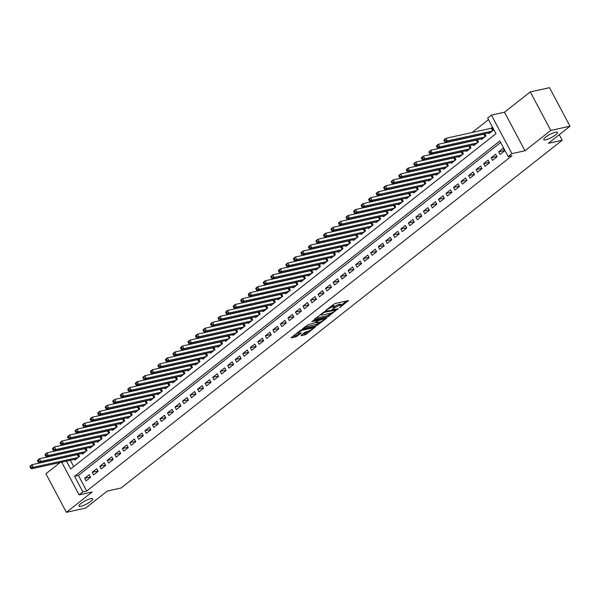 <?xml version="1.0" encoding="UTF-8"?>
<svg xmlns="http://www.w3.org/2000/svg" width="600" height="600" viewBox="0 0 600 600"><rect width="100%" height="100%" fill="white"/><g stroke="black" fill="none" stroke-linecap="round" stroke-linejoin="round"><path stroke-width="0.9" d="M339.57 307.725L348.45 300.593L334.86 303.57L325.515 310.507L327.585 309.48A3.803 0.855 152 0 1 332.37 307.08L333.502 306.832A3.803 0.855 152 0 1 334.493 306.915A3.803 0.855 152 0 1 333.555 308.168L332.55 309.263L334.612 307.935A3.803 0.855 152 0 1 339.39 305.543L340.522 305.295A3.803 0.855 152 0 1 341.513 305.377A3.803 0.855 152 0 1 340.575 306.63L339.57 307.725M90.615 498.69A7.748 1.74 152 0 0 82.755 502.245A7.748 1.74 152 0 0 78.953 506.123A7.748 1.74 152 0 0 80.977 506.287A7.748 1.74 152 0 0 88.838 502.732A7.748 1.74 152 0 0 92.633 498.847A7.748 1.74 152 0 0 90.615 498.69M555.42 132.24A7.748 1.74 152 0 0 547.56 135.795A7.748 1.74 152 0 0 543.757 139.672A7.748 1.74 152 0 0 545.783 139.837A7.748 1.74 152 0 0 553.643 136.282A7.748 1.74 152 0 0 557.438 132.405A7.748 1.74 152 0 0 555.42 132.24M301.14 335.295L301.155 335.707L304.965 334.875L306.465 334.125L315.472 326.858L301.575 329.812L300.082 330.562L291.067 337.83L295.98 336.84L301.207 333.15L301.192 332.737L298.905 333.24A3.18 0.712 152 0 1 298.08 333.173A3.18 0.712 152 0 1 299.632 331.582A3.18 0.712 152 0 1 302.858 330.12L311.805 328.155A3.18 0.712 152 0 1 312.638 328.222A3.18 0.712 152 0 1 311.077 329.82A3.18 0.712 152 0 1 307.853 331.275L304.868 332.347L301.14 335.295M500.662 142.515L78.405 475.425L86.707 491.04L82.86 491.888L79.095 494.85L61.718 462.165M570 126.218L550.77 130.433L530.287 91.905L549.518 87.69L570 126.218L548.362 143.28L562.207 140.243L121.11 487.995L107.265 491.033L85.627 508.095L66.398 512.31L92.175 491.985L79.095 494.85M530.287 91.905L504.502 112.23L524.993 150.757L550.77 130.433M524.993 150.757L511.912 153.623L508.147 156.593L499.845 140.977L74.558 476.265L82.86 491.888M86.707 491.04L511.995 155.752L508.147 156.593M327.945 316.755L338.145 308.715L324.555 311.7L314.34 319.32L314.355 319.74L327.945 316.755L327.39 315.712L331.478 312.93M326.67 318.195L316.455 325.815L302.558 328.77L308.077 324.69L315.082 322.733L317.85 320.385L311.805 321.623L312.84 320.805L326.655 317.775L326.67 318.195L326.468 317.82M60.24 462.487L45.907 473.783L66.398 512.31M77.363 454.447L76.823 454.875M84.892 448.515L84.352 448.942M92.415 442.582L91.875 443.002M99.945 436.643L99.405 437.07M107.468 430.71L106.935 431.138M114.998 424.778L114.458 425.197M122.528 418.845L121.988 419.265M130.05 412.905L129.517 413.332M137.58 406.972L137.04 407.4M145.11 401.04L144.57 401.46M152.632 395.107L152.093 395.528M160.163 389.168L159.623 389.595M167.685 383.235L167.153 383.663M175.215 377.303L174.675 377.722M182.745 371.37L182.205 371.79M190.267 365.43L189.735 365.858M197.798 359.498L197.257 359.925M205.327 353.565L204.788 353.985M212.85 347.632L212.31 348.053M220.38 341.692L219.84 342.12M227.903 335.76L227.37 336.188M235.433 329.827L234.892 330.248M242.962 323.895L242.423 324.315M250.485 317.955L249.952 318.382M258.015 312.022L257.475 312.45M265.545 306.09L265.005 306.51M273.067 300.157L272.528 300.577M280.597 294.218L280.058 294.645M288.12 288.285L287.587 288.712M295.65 282.353L295.11 282.772M303.18 276.42L302.64 276.84M310.702 270.48L310.17 270.907M318.233 264.548L317.692 264.975M325.763 258.615L325.222 259.035M333.285 252.683L332.745 253.103M340.815 246.743L340.275 247.17M348.337 240.81L347.805 241.237M355.868 234.877L355.327 235.298M363.397 228.945L362.858 229.365M370.92 223.005L370.388 223.433M378.45 217.072L377.91 217.5M385.98 211.14L385.44 211.56M393.502 205.208L392.97 205.627M401.033 199.267L400.493 199.695M408.562 193.335L408.022 193.763M416.085 187.403L415.545 187.822M423.615 181.47L423.075 181.89M431.138 175.53L430.605 175.958M438.668 169.597L438.127 170.025M446.197 163.665L445.658 164.085M453.72 157.733L453.188 158.153M461.25 151.792L460.71 152.22M468.78 145.86L468.24 146.288M476.303 139.928L475.763 140.347M483.832 133.995L483.293 134.415M500.077 154.433L504.592 150.87L503.213 148.267L498.69 151.83L500.077 154.433M492.548 160.365L497.07 156.803L495.683 154.2L491.168 157.762L492.548 160.365M485.025 166.297L489.54 162.743L488.153 160.132L483.638 163.695L485.025 166.297M477.495 172.238L482.01 168.675L480.63 166.072L476.115 169.635L477.495 172.238M469.972 178.17L474.487 174.608L473.1 172.005L468.585 175.567L469.972 178.17M462.442 184.102L466.957 180.54L465.577 177.938L461.055 181.5L462.442 184.102M454.912 190.035L459.428 186.48L458.048 183.877L453.533 187.433L454.912 190.035M447.39 195.975L451.905 192.413L450.518 189.81L446.002 193.373L447.39 195.975M439.86 201.907L444.375 198.345L442.995 195.743L438.472 199.305L439.86 201.907M432.33 207.84L436.853 204.278L435.465 201.675L430.95 205.237L432.33 207.84M424.808 213.772L429.322 210.218L427.935 207.615L423.42 211.17L424.808 213.772M417.278 219.712L421.793 216.15L420.412 213.548L415.897 217.11L417.278 219.712M409.748 225.645L414.27 222.083L412.882 219.48L408.368 223.042L409.748 225.645M402.225 231.577L406.74 228.015L405.353 225.413L400.838 228.975L402.225 231.577M394.695 237.51L399.21 233.955L397.83 231.353L393.315 234.907L394.695 237.51M387.173 243.45L391.688 239.888L390.3 237.285L385.785 240.847L387.173 243.45M379.642 249.382L384.158 245.82L382.778 243.218L378.255 246.78L379.642 249.382M372.112 255.315L376.635 251.752L375.248 249.15L370.733 252.712L372.112 255.315M364.59 261.248L369.105 257.692L367.718 255.09L363.202 258.645L364.59 261.248M357.06 267.188L361.575 263.625L360.195 261.022L355.68 264.585L357.06 267.188M349.53 273.12L354.053 269.558L352.665 266.955L348.15 270.517L349.53 273.12M342.007 279.053L346.522 275.49L345.135 272.888L340.62 276.45L342.007 279.053M334.478 284.985L338.993 281.43L337.612 278.827L333.097 282.382L334.478 284.985M326.955 290.925L331.47 287.362L330.082 284.76L325.567 288.322L326.955 290.925M319.425 296.858L323.94 293.295L322.56 290.692L318.038 294.255L319.425 296.858M311.895 302.79L316.418 299.228L315.03 296.625L310.515 300.188L311.895 302.79M304.373 308.722L308.888 305.168L307.5 302.565L302.985 306.12L304.373 308.722M296.843 314.663L301.358 311.1L299.978 308.498L295.462 312.06L296.843 314.663M289.312 320.595L293.835 317.032L292.447 314.43L287.933 317.993L289.312 320.595M281.79 326.528L286.305 322.965L284.918 320.362L280.403 323.925L281.79 326.528M274.26 332.46L278.775 328.905L277.395 326.303L272.88 329.858L274.26 332.46M266.737 338.4L271.252 334.837L269.865 332.235L265.35 335.798L266.737 338.4M259.207 344.332L263.722 340.77L262.343 338.168L257.82 341.73L259.207 344.332M251.678 350.265L256.192 346.702L254.812 344.1L250.298 347.663L251.678 350.265M244.155 356.197L248.67 352.642L247.282 350.04L242.767 353.595L244.155 356.197M236.625 362.138L241.14 358.575L239.76 355.972L235.245 359.535L236.625 362.138M229.095 368.07L233.618 364.507L232.23 361.905L227.715 365.468L229.095 368.07M221.572 374.002L226.087 370.44L224.7 367.837L220.185 371.4L221.572 374.002M214.042 379.935L218.558 376.38L217.178 373.778L212.663 377.332L214.042 379.935M206.52 385.875L211.035 382.312L209.647 379.71L205.132 383.272L206.52 385.875M198.99 391.808L203.505 388.245L202.125 385.643L197.603 389.205L198.99 391.808M191.46 397.74L195.975 394.178L194.595 391.575L190.08 395.138L191.46 397.74M183.938 403.673L188.453 400.118L187.065 397.515L182.55 401.07L183.938 403.673M176.407 409.612L180.922 406.05L179.542 403.447L175.02 407.01L176.407 409.612M168.877 415.545L173.4 411.982L172.012 409.38L167.498 412.942L168.877 415.545M161.355 421.478L165.87 417.915L164.483 415.312L159.968 418.875L161.355 421.478M153.825 427.41L158.34 423.855L156.96 421.252L152.445 424.808L153.825 427.41M146.303 433.35L150.817 429.787L149.43 427.185L144.915 430.748L146.303 433.35M138.773 439.283L143.288 435.72L141.907 433.118L137.385 436.68L138.773 439.283M131.243 445.215L135.757 441.653L134.377 439.05L129.863 442.612L131.243 445.215M123.72 451.147L128.235 447.592L126.847 444.99L122.333 448.545L123.72 451.147M116.19 457.088L120.705 453.525L119.325 450.923L114.802 454.485L116.19 457.088M108.66 463.02L113.183 459.457L111.795 456.855L107.28 460.418L108.66 463.02M101.137 468.952L105.653 465.39L104.265 462.787L99.75 466.35L101.137 468.952M93.608 474.885L98.123 471.33L96.743 468.728L92.227 472.283L93.608 474.885M89.213 474.66L84.698 478.222L86.085 480.825L90.6 477.263L89.213 474.66M488.482 119.61L471.998 132.608M465.007 138.12L464.467 138.547M457.478 144.053L456.938 144.48M449.947 149.993L449.415 150.413M442.425 155.925L441.885 156.345M434.895 161.858L434.355 162.285M427.373 167.79L426.832 168.218M419.842 173.73L419.303 174.15M412.312 179.663L411.78 180.083M404.79 185.595L404.25 186.023M397.26 191.528L396.72 191.955M389.73 197.468L389.197 197.888M382.207 203.4L381.668 203.82M374.678 209.333L374.138 209.76M367.155 215.265L366.615 215.692M359.625 221.205L359.085 221.625M352.095 227.138L351.562 227.558M344.572 233.07L344.032 233.498M337.043 239.002L336.502 239.43M329.513 244.942L328.98 245.362M321.99 250.875L321.45 251.295M314.46 256.808L313.92 257.235M306.938 262.74L306.397 263.168M299.407 268.68L298.868 269.1M291.877 274.612L291.345 275.032M284.355 280.545L283.815 280.972M276.825 286.478L276.285 286.905M269.295 292.418L268.763 292.837M261.772 298.35L261.233 298.77M254.243 304.282L253.702 304.71M246.72 310.215L246.18 310.642M239.19 316.155L238.65 316.575M231.66 322.087L231.127 322.507M224.138 328.02L223.597 328.447M216.608 333.952L216.067 334.38M209.077 339.892L208.545 340.312M201.555 345.825L201.015 346.245M194.025 351.757L193.485 352.185M186.502 357.69L185.962 358.118M178.972 363.63L178.433 364.05M171.442 369.562L170.91 369.983M163.92 375.495L163.38 375.923M156.39 381.428L155.85 381.855M148.86 387.368L148.328 387.787M141.337 393.3L140.797 393.72M133.808 399.232L133.267 399.66M126.278 405.165L125.745 405.592M118.755 411.105L118.215 411.525M111.225 417.037L110.692 417.457M103.703 422.97L103.163 423.397M96.172 428.903L95.633 429.33M88.642 434.842L88.11 435.263M81.12 440.775L80.58 441.195M73.59 446.707L73.05 447.135M70.35 460.268L73.71 466.59M488.647 132.938L489.007 133.605L493.522 130.042L492.135 127.44L490.822 128.483M484.822 133.778L485.993 135.983L481.478 139.538L481.118 138.87M477.293 139.71L478.47 141.915L473.947 145.477L473.595 144.803M469.77 145.642L470.94 147.847L466.425 151.41L466.065 150.735M462.24 151.575L463.41 153.78L458.895 157.343L458.543 156.675M454.71 157.515L455.888 159.72L451.373 163.275L451.013 162.608M447.188 163.447L448.357 165.653L443.842 169.215L443.482 168.54M439.658 169.38L440.827 171.585L436.312 175.148L435.96 174.472M432.127 175.312L433.305 177.517L428.79 181.08L428.43 180.413M424.605 181.252L425.775 183.458L421.26 187.012L420.9 186.345M417.075 187.185L418.252 189.39L413.73 192.952L413.377 192.278M409.553 193.118L410.722 195.322L406.207 198.885L405.847 198.21M402.022 199.05L403.192 201.255L398.678 204.817L398.325 204.15M394.493 204.99L395.67 207.195L391.155 210.757L390.795 210.083M386.97 210.923L388.14 213.127L383.625 216.69L383.265 216.015M379.44 216.855L380.61 219.06L376.095 222.623L375.743 221.947M371.91 222.788L373.087 225L368.572 228.555L368.212 227.888M364.388 228.728L365.558 230.933L361.043 234.495L360.683 233.82M356.858 234.66L358.035 236.865L353.513 240.428L353.16 239.752M349.335 240.593L350.505 242.798L345.99 246.36L345.63 245.692M341.805 246.525L342.975 248.737L338.46 252.292L338.108 251.625M334.275 252.465L335.452 254.67L330.938 258.233L330.577 257.558M326.752 258.397L327.923 260.603L323.407 264.165L323.048 263.49M319.222 264.33L320.392 266.535L315.877 270.097L315.525 269.43M311.692 270.263L312.87 272.475L308.355 276.03L307.995 275.362M304.17 276.202L305.34 278.407L300.825 281.97L300.465 281.295M296.64 282.135L297.817 284.34L293.295 287.903L292.942 287.228M289.118 288.067L290.288 290.272L285.772 293.835L285.413 293.168M281.587 294L282.757 296.212L278.243 299.767L277.89 299.1M274.058 299.94L275.235 302.145L270.712 305.707L270.36 305.032M266.535 305.873L267.705 308.077L263.19 311.64L262.83 310.965M259.005 311.805L260.175 314.01L255.66 317.572L255.308 316.905M251.475 317.737L252.653 319.95L248.138 323.505L247.778 322.837M243.952 323.678L245.123 325.882L240.608 329.445L240.248 328.77M236.423 329.61L237.6 331.815L233.077 335.377L232.725 334.702M228.9 335.543L230.07 337.748L225.555 341.31L225.195 340.642M221.37 341.475L222.54 343.688L218.025 347.243L217.665 346.575M213.84 347.415L215.017 349.62L210.495 353.183L210.142 352.507M206.317 353.347L207.487 355.553L202.972 359.115L202.612 358.44M198.788 359.28L199.958 361.485L195.442 365.048L195.09 364.38M191.257 365.212L192.435 367.425L187.92 370.98L187.56 370.312M183.735 371.153L184.905 373.358L180.39 376.92L180.03 376.245M176.205 377.085L177.382 379.29L172.86 382.853L172.507 382.178M168.675 383.017L169.852 385.222L165.337 388.785L164.977 388.118M161.153 388.95L162.322 391.162L157.808 394.717L157.447 394.05M153.623 394.89L154.8 397.095L150.278 400.658L149.925 399.982M146.1 400.822L147.27 403.028L142.755 406.59L142.395 405.915M138.57 406.755L139.74 408.96L135.225 412.522L134.873 411.855M131.04 412.688L132.218 414.9L127.703 418.455L127.343 417.787M123.517 418.627L124.688 420.832L120.172 424.395L119.812 423.72M115.988 424.56L117.157 426.765L112.642 430.327L112.29 429.653M108.458 430.493L109.635 432.697L105.12 436.26L104.76 435.592M100.935 436.425L102.105 438.638L97.59 442.192L97.23 441.525M93.405 442.365L94.582 444.57L90.06 448.132L89.707 447.457M85.883 448.298L87.052 450.502L82.537 454.065L82.177 453.39M78.352 454.23L79.523 456.435L75.008 459.998L74.655 459.33M562.207 140.243L559.252 134.685M61.68 453.908L62.22 453.487M66.502 461.115L70.68 468.975L495.967 133.688L487.665 118.065L491.43 115.102L511.912 153.623M504.502 112.23L491.43 115.102M78.405 475.425L74.558 476.265M498.69 151.83L504.435 150.57M491.168 157.762L496.905 156.502M483.638 163.695L489.382 162.435M476.115 169.635L481.853 168.375M468.585 175.567L474.322 174.308M461.055 181.5L466.8 180.24M453.533 187.433L459.27 186.172M446.002 193.373L451.74 192.112M438.472 199.305L444.217 198.045M430.95 205.237L436.688 203.978M423.42 211.17L429.165 209.91M415.897 217.11L421.635 215.85M408.368 223.042L414.105 221.782M400.838 228.975L406.582 227.715M393.315 234.907L399.053 233.647M385.785 240.847L391.522 239.587M378.255 246.78L384 245.52M370.733 252.712L376.47 251.452M363.202 258.645L368.947 257.385M355.68 264.585L361.418 263.325M348.15 270.517L353.888 269.257M340.62 276.45L346.365 275.19M333.097 282.382L338.835 281.123M325.567 288.322L331.305 287.062M318.038 294.255L323.782 292.995M310.515 300.188L316.252 298.928M302.985 306.12L308.73 304.86M295.462 312.06L301.2 310.8M287.933 317.993L293.67 316.733M280.403 323.925L286.147 322.665M272.88 329.858L278.618 328.597M265.35 335.798L271.087 334.538M257.82 341.73L263.565 340.47M250.298 347.663L256.035 346.403M242.767 353.595L248.513 352.335M235.245 359.535L240.983 358.275M227.715 365.468L233.452 364.207M220.185 371.4L225.93 370.14M212.663 377.332L218.4 376.072M205.132 383.272L210.87 382.013M197.603 389.205L203.347 387.945M190.08 395.138L195.817 393.877M182.55 401.07L188.288 399.817M175.02 407.01L180.765 405.75M167.498 412.942L173.235 411.683M159.968 418.875L165.712 417.615M152.445 424.808L158.183 423.555M144.915 430.748L150.653 429.487M137.385 436.68L143.13 435.42M129.863 442.612L135.6 441.353M122.333 448.545L128.07 447.293M114.802 454.485L120.547 453.225M107.28 460.418L113.017 459.158M99.75 466.35L105.495 465.09M92.227 472.283L97.965 471.03M84.698 478.222L90.435 476.963M341.513 305.377L340.957 304.335A3.803 0.855 152 0 0 339.968 304.252L340.522 305.295M334.358 306.668A3.803 0.855 152 0 1 338.835 304.5L339.968 304.252M334.493 306.915L333.938 305.873A3.803 0.855 152 0 0 332.947 305.79L333.502 306.832M330.78 306.36A3.803 0.855 152 0 1 331.815 306.045L332.947 305.79M341.377 305.115L346.605 300.998M315.645 318.293L327.39 315.712M336.293 310.005L324.345 312.33L322.23 313.702A3.803 0.855 152 0 0 321.293 314.955A3.803 0.855 152 0 0 322.282 315.038L330.435 313.245A3.803 0.855 152 0 0 335.22 310.853L336.293 310.005M324.81 318.18L323.933 318.877M319.89 322.058L317.4 324.022L317.947 325.065M304.155 327.353L317.4 324.022M319.305 322.222A3.18 0.712 152 0 0 322.53 320.767A3.18 0.712 152 0 0 324.09 319.178A3.18 0.712 152 0 0 323.257 319.11L318.615 320.55L315.847 322.89L319.305 322.222M292.665 336.405L295.433 335.805L299.347 333.142M302.445 334.26L305.91 333.082L308.392 331.125M312.472 327.907L313.32 327.24M444 140.37L444.548 141.413L445.305 140.82L444.75 139.778L444 140.37L444.015 139.815L445.897 138.33L447.285 140.933L445.403 142.417L490.32 132.57M492.428 127.995L445.897 138.33L444.75 139.778M492.202 131.085L447.285 140.933L445.305 140.82M445.403 142.417L444.548 141.413M436.47 146.303L437.025 147.345L437.775 146.752L437.22 145.71L436.47 146.303L436.493 145.748L438.368 144.27L439.755 146.873L437.873 148.358L482.798 138.502M484.905 133.928L438.368 144.27L437.22 145.71M484.68 137.017L439.755 146.873L437.775 146.752M437.873 148.358L437.025 147.345M428.94 152.243L429.495 153.285L430.245 152.685L429.697 151.65L428.94 152.243L428.963 151.688L430.845 150.203L432.225 152.805L430.342 154.29L475.268 144.435M477.375 139.86L430.845 150.203L429.697 151.65M477.15 142.95L432.225 152.805L430.245 152.685M430.342 154.29L429.495 153.285M421.418 158.175L421.965 159.218L422.722 158.625L422.168 157.583L421.418 158.175L421.433 157.62L423.315 156.135L424.702 158.738L422.82 160.222L467.737 150.375M469.845 145.792L423.315 156.135L422.168 157.583M469.62 148.89L424.702 158.738L422.722 158.625M422.82 160.222L421.965 159.218M413.888 164.108L414.442 165.15L415.192 164.558L414.638 163.515L413.888 164.108L413.91 163.553L415.793 162.067L417.173 164.67L415.29 166.155L460.215 156.308M462.322 151.733L415.793 162.067L414.638 163.515M462.097 154.822L417.173 164.67L415.192 164.558M415.29 166.155L414.442 165.15M406.357 170.04L406.912 171.083L407.67 170.49L407.115 169.447L406.357 170.04L406.38 169.485L408.263 168.007L409.65 170.61L407.768 172.095L452.685 162.24M454.793 157.665L408.263 168.007L407.115 169.447M454.567 160.755L409.65 170.61L407.67 170.49M407.768 172.095L406.912 171.083M398.835 175.98L399.39 177.023L400.14 176.422L399.585 175.387L398.835 175.98L398.85 175.425L400.732 173.94L402.12 176.542L400.237 178.028L445.162 168.172M447.27 163.597L400.732 173.94L399.585 175.387M447.037 166.688L402.12 176.542L400.14 176.422M400.237 178.028L399.39 177.023M391.305 181.913L391.86 182.955L392.61 182.363L392.055 181.32L391.305 181.913L391.327 181.358L393.21 179.873L394.59 182.475L392.707 183.96L437.632 174.113M439.74 169.53L393.21 179.873L392.055 181.32M439.515 172.627L394.59 182.475L392.61 182.363M392.707 183.96L391.86 182.955M383.775 187.845L384.33 188.887L385.088 188.295L384.533 187.252L383.775 187.845L383.798 187.29L385.68 185.805L387.067 188.407L385.185 189.892L430.103 180.045M432.21 175.47L385.68 185.805L384.533 187.252M431.985 178.56L387.067 188.407L385.088 188.295M385.185 189.892L384.33 188.887M376.252 193.778L376.808 194.82L377.558 194.228L377.002 193.185L376.252 193.778L376.275 193.222L378.15 191.745L379.538 194.347L377.655 195.833L422.58 185.977M424.688 181.403L378.15 191.745L377.002 193.185M424.463 184.493L379.538 194.347L377.558 194.228M377.655 195.833L376.808 194.82M368.722 199.718L369.278 200.76L370.028 200.16L369.48 199.125L368.722 199.718L368.745 199.163L370.627 197.678L372.007 200.28L370.125 201.765L415.05 191.91M417.158 187.335L370.627 197.678L369.48 199.125M416.933 190.425L372.007 200.28L370.028 200.16M370.125 201.765L369.278 200.76M361.2 205.65L361.748 206.692L362.505 206.1L361.95 205.058L361.2 205.65L361.215 205.095L363.097 203.61L364.485 206.212L362.603 207.697L407.52 197.85M409.627 193.267L363.097 203.61L361.95 205.058M409.403 196.365L364.485 206.212L362.505 206.1M362.603 207.697L361.748 206.692M353.67 211.583L354.225 212.625L354.975 212.032L354.42 210.99L353.67 211.583L353.692 211.028L355.575 209.542L356.955 212.145L355.072 213.63L399.998 203.782M402.105 199.208L355.575 209.542L354.42 210.99M401.88 202.298L356.955 212.145L354.975 212.032M355.072 213.63L354.225 212.625M346.14 217.522L346.695 218.558L347.452 217.965L346.897 216.923L346.14 217.522L346.163 216.96L348.045 215.483L349.425 218.085L347.55 219.57L392.467 209.715M394.575 205.14L348.045 215.483L346.897 216.923M394.35 208.23L349.425 218.085L347.452 217.965M347.55 219.57L346.695 218.558M338.618 223.455L339.173 224.498L339.923 223.897L339.368 222.862L338.618 223.455L338.632 222.9L340.515 221.415L341.903 224.017L340.02 225.502L384.945 215.647M387.045 211.072L340.515 221.415L339.368 222.862M386.82 214.163L341.903 224.017L339.923 223.897M340.02 225.502L339.173 224.498M331.087 229.388L331.642 230.43L332.392 229.837L331.837 228.795L331.087 229.388L331.11 228.833L332.993 227.347L334.373 229.95L332.49 231.435L377.415 221.587M379.522 217.005L332.993 227.347L331.837 228.795M379.298 220.103L334.373 229.95L332.392 229.837M332.49 231.435L331.642 230.43M323.558 235.32L324.112 236.362L324.87 235.77L324.315 234.728L323.558 235.32L323.58 234.765L325.462 233.28L326.85 235.89L324.968 237.368L369.885 227.52M371.993 222.945L325.462 233.28L324.315 234.728M371.767 226.035L326.85 235.89L324.87 235.77M324.968 237.368L324.112 236.362M316.035 241.26L316.59 242.295L317.34 241.702L316.785 240.66L316.035 241.26L316.058 240.697L317.933 239.22L319.32 241.822L317.438 243.308L362.362 233.452M364.47 228.877L317.933 239.22L316.785 240.66M364.245 231.968L319.32 241.822L317.34 241.702M317.438 243.308L316.59 242.295M308.505 247.192L309.06 248.235L309.81 247.635L309.263 246.6L308.505 247.192L308.528 246.638L310.41 245.153L311.79 247.755L309.907 249.24L354.832 239.385M356.94 234.81L310.41 245.153L309.263 246.6M356.715 237.9L311.79 247.755L309.81 247.635M309.907 249.24L309.06 248.235M300.983 253.125L301.53 254.167L302.288 253.575L301.733 252.532L300.983 253.125L300.998 252.57L302.88 251.085L304.267 253.688L302.385 255.173L347.303 245.325M349.41 240.743L302.88 251.085L301.733 252.532M349.185 243.84L304.267 253.688L302.288 253.575M302.385 255.173L301.53 254.167M293.452 259.058L294.007 260.1L294.757 259.507L294.202 258.465L293.452 259.058L293.475 258.502L295.358 257.017L296.737 259.627L294.855 261.105L339.78 251.257M341.888 246.683L295.358 257.017L294.202 258.465M341.663 249.772L296.737 259.627L294.757 259.507M294.855 261.105L294.007 260.1M285.923 264.998L286.478 266.032L287.235 265.44L286.68 264.397L285.923 264.998L285.945 264.442L287.827 262.957L289.207 265.56L287.332 267.045L332.25 257.19M334.358 252.615L287.827 262.957L286.68 264.397M334.132 255.705L289.207 265.56L287.235 265.44M287.332 267.045L286.478 266.032M278.4 270.93L278.955 271.972L279.705 271.373L279.15 270.337L278.4 270.93L278.415 270.375L280.298 268.89L281.685 271.493L279.803 272.978L324.728 263.123M326.827 258.548L280.298 268.89L279.15 270.337M326.603 261.638L281.685 271.493L279.705 271.373M279.803 272.978L278.955 271.972M270.87 276.862L271.425 277.905L272.175 277.312L271.62 276.27L270.87 276.862L270.892 276.308L272.775 274.822L274.155 277.425L272.272 278.91L317.197 269.062M319.305 264.48L272.775 274.822L271.62 276.27M319.08 267.577L274.155 277.425L272.175 277.312M272.272 278.91L271.425 277.905M263.34 282.795L263.895 283.837L264.653 283.245L264.097 282.202L263.34 282.795L263.362 282.24L265.245 280.755L266.632 283.365L264.75 284.843L309.668 274.995M311.775 270.42L265.245 280.755L264.097 282.202M311.55 273.51L266.632 283.365L264.653 283.245M264.75 284.843L263.895 283.837M255.817 288.735L256.373 289.77L257.123 289.178L256.567 288.135L255.817 288.735L255.84 288.18L257.715 286.695L259.103 289.298L257.22 290.782L302.145 280.928M304.252 276.353L257.715 286.695L256.567 288.135M304.028 279.442L259.103 289.298L257.123 289.178M257.22 290.782L256.373 289.77M248.288 294.668L248.843 295.71L249.593 295.11L249.045 294.075L248.288 294.668L248.31 294.112L250.192 292.627L251.572 295.23L249.69 296.715L294.615 286.86M296.722 282.285L250.192 292.627L249.045 294.075M296.498 285.382L251.572 295.23L249.593 295.11M249.69 296.715L248.843 295.71M240.765 300.6L241.312 301.642L242.07 301.05L241.515 300.007L240.765 300.6L240.78 300.045L242.663 298.56L244.05 301.163L242.167 302.647L287.085 292.8M289.192 288.225L242.663 298.56L241.515 300.007M288.968 291.315L244.05 301.163L242.07 301.05M242.167 302.647L241.312 301.642M233.235 306.532L233.79 307.575L234.54 306.983L233.985 305.94L233.235 306.532L233.257 305.978L235.14 304.493L236.52 307.103L234.638 308.58L279.562 298.733M281.67 294.157L235.14 304.493L233.985 305.94M281.445 297.248L236.52 307.103L234.54 306.983M234.638 308.58L233.79 307.575M225.705 312.472L226.26 313.507L227.01 312.915L226.462 311.873L225.705 312.472L225.728 311.918L227.61 310.433L228.99 313.035L227.115 314.52L272.032 304.665M274.14 300.09L227.61 310.433L226.462 311.873M273.915 303.18L228.99 313.035L227.01 312.915M227.115 314.52L226.26 313.507M218.183 318.405L218.737 319.447L219.487 318.855L218.933 317.812L218.183 318.405L218.197 317.85L220.08 316.365L221.468 318.968L219.585 320.452L264.502 310.597M266.61 306.022L220.08 316.365L218.933 317.812M266.385 309.12L221.468 318.968L219.487 318.855M219.585 320.452L218.737 319.447M210.653 324.337L211.208 325.38L211.958 324.788L211.403 323.745L210.653 324.337L210.675 323.782L212.558 322.298L213.938 324.9L212.055 326.385L256.98 316.538M259.087 311.962L212.558 322.298L211.403 323.745M258.862 315.053L213.938 324.9L211.958 324.788M212.055 326.385L211.208 325.38M203.123 330.27L203.678 331.312L204.435 330.72L203.88 329.678L203.123 330.27L203.145 329.715L205.028 328.23L206.415 330.84L204.532 332.317L249.45 322.47M251.558 317.895L205.028 328.23L203.88 329.678M251.333 320.985L206.415 330.84L204.435 330.72M204.532 332.317L203.678 331.312M195.6 336.21L196.155 337.245L196.905 336.653L196.35 335.61L195.6 336.21L195.615 335.655L197.498 334.17L198.885 336.772L197.002 338.257L241.928 328.403M244.035 323.827L197.498 334.17L196.35 335.61M243.81 326.918L198.885 336.772L196.905 336.653M197.002 338.257L196.155 337.245M188.07 342.142L188.625 343.185L189.375 342.593L188.828 341.55L188.07 342.142L188.093 341.587L189.975 340.103L191.355 342.705L189.472 344.19L234.397 334.335M236.505 329.76L189.975 340.103L188.828 341.55M236.28 332.858L191.355 342.705L189.375 342.593M189.472 344.19L188.625 343.185M180.547 348.075L181.095 349.118L181.852 348.525L181.297 347.483L180.547 348.075L180.562 347.52L182.445 346.035L183.833 348.638L181.95 350.123L226.868 340.275M228.975 335.7L182.445 346.035L181.297 347.483M228.75 338.79L183.833 348.638L181.852 348.525M181.95 350.123L181.095 349.118M173.017 354.007L173.572 355.05L174.322 354.457L173.767 353.415L173.017 354.007L173.04 353.452L174.922 351.968L176.303 354.577L174.42 356.055L219.345 346.207M221.452 341.632L174.922 351.968L173.767 353.415M221.228 344.722L176.303 354.577L174.322 354.457M174.42 356.055L173.572 355.05M165.488 359.947L166.042 360.983L166.792 360.39L166.245 359.347L165.488 359.947L165.51 359.392L167.392 357.907L168.773 360.51L166.898 361.995L211.815 352.14M213.923 347.565L167.392 357.907L166.245 359.347M213.697 350.655L168.773 360.51L166.792 360.39M166.898 361.995L166.042 360.983M157.965 365.88L158.512 366.923L159.27 366.33L158.715 365.288L157.965 365.88L157.98 365.325L159.863 363.84L161.25 366.442L159.368 367.928L204.285 358.072M206.392 353.498L159.863 363.84L158.715 365.288M206.167 356.595L161.25 366.442L159.27 366.33M159.368 367.928L158.512 366.923M150.435 371.812L150.99 372.855L151.74 372.263L151.185 371.22L150.435 371.812L150.458 371.257L152.34 369.772L153.72 372.375L151.837 373.86L196.763 364.013M198.87 359.438L152.34 369.772L151.185 371.22M198.645 362.528L153.72 372.375L151.74 372.263M151.837 373.86L150.99 372.855M142.905 377.745L143.46 378.788L144.218 378.195L143.663 377.153L142.905 377.745L142.928 377.19L144.81 375.705L146.197 378.315L144.315 379.793L189.233 369.945M191.34 365.37L144.81 375.705L143.663 377.153M191.115 368.46L146.197 378.315L144.218 378.195M144.315 379.793L143.46 378.788M135.382 383.685L135.938 384.72L136.688 384.127L136.132 383.085L135.382 383.685L135.398 383.13L137.28 381.645L138.667 384.248L136.785 385.732L181.71 375.877M183.817 371.303L137.28 381.645L136.132 383.085M183.585 374.392L138.667 384.248L136.688 384.127M136.785 385.732L135.938 384.72M127.852 389.618L128.407 390.66L129.157 390.067L128.61 389.025L127.852 389.618L127.875 389.062L129.757 387.577L131.137 390.18L129.255 391.665L174.18 381.81M176.288 377.235L129.757 387.577L128.61 389.025M176.062 380.332L131.137 390.18L129.157 390.067M129.255 391.665L128.407 390.66M120.33 395.55L120.877 396.592L121.635 396L121.08 394.957L120.33 395.55L120.345 394.995L122.227 393.51L123.615 396.112L121.733 397.597L166.65 387.75M168.757 383.175L122.227 393.51L121.08 394.957M168.532 386.265L123.615 396.112L121.635 396M121.733 397.597L120.877 396.592M112.8 401.482L113.355 402.525L114.105 401.933L113.55 400.89L112.8 401.482L112.823 400.928L114.705 399.45L116.085 402.053L114.203 403.53L159.127 393.683M161.235 389.107L114.705 399.45L113.55 400.89M161.01 392.197L116.085 402.053L114.105 401.933M114.203 403.53L113.355 402.525M105.27 407.423L105.825 408.457L106.575 407.865L106.028 406.822L105.27 407.423L105.292 406.868L107.175 405.382L108.555 407.985L106.68 409.47L151.597 399.615M153.705 395.04L107.175 405.382L106.028 406.822M153.48 398.13L108.555 407.985L106.575 407.865M106.68 409.47L105.825 408.457M97.748 413.355L98.295 414.397L99.052 413.805L98.498 412.763L97.748 413.355L97.762 412.8L99.645 411.315L101.032 413.918L99.15 415.403L144.067 405.548M146.175 400.972L99.645 411.315L98.498 412.763M145.95 404.07L101.032 413.918L99.052 413.805M99.15 415.403L98.295 414.397M90.218 419.287L90.773 420.33L91.523 419.737L90.968 418.695L90.218 419.287L90.24 418.732L92.123 417.248L93.502 419.85L91.62 421.335L136.545 411.487M138.653 406.912L92.123 417.248L90.968 418.695M138.428 410.002L93.502 419.85L91.523 419.737M91.62 421.335L90.773 420.33M82.688 425.22L83.242 426.263L84 425.67L83.445 424.627L82.688 425.22L82.71 424.665L84.593 423.188L85.98 425.79L84.097 427.268L129.015 417.42M131.123 412.845L84.593 423.188L83.445 424.627M130.898 415.935L85.98 425.79L84 425.67M84.097 427.268L83.242 426.263M75.165 431.16L75.72 432.195L76.47 431.603L75.915 430.56L75.165 431.16L75.18 430.605L77.062 429.12L78.45 431.722L76.567 433.207L121.493 423.353M123.6 418.778L77.062 429.12L75.915 430.56M123.368 421.868L78.45 431.722L76.47 431.603M76.567 433.207L75.72 432.195M67.635 437.092L68.19 438.135L68.94 437.543L68.392 436.5L67.635 437.092L67.657 436.537L69.54 435.053L70.92 437.655L69.037 439.14L113.962 429.285M116.07 424.71L69.54 435.053L68.392 436.5M115.845 427.808L70.92 437.655L68.94 437.543M69.037 439.14L68.19 438.135M60.113 443.025L60.66 444.067L61.418 443.475L60.863 442.433L60.113 443.025L60.127 442.47L62.01 440.985L63.398 443.588L61.515 445.072L106.433 435.225M108.54 430.65L62.01 440.985L60.863 442.433M108.315 433.74L63.398 443.588L61.418 443.475M61.515 445.072L60.66 444.067M52.582 448.957L53.137 450L53.887 449.408L53.332 448.365L52.582 448.957L52.605 448.403L54.48 446.925L55.867 449.528L53.985 451.005L98.91 441.158M101.017 436.582L54.48 446.925L53.332 448.365M100.792 439.673L55.867 449.528L53.887 449.408M53.985 451.005L53.137 450M45.053 454.897L45.608 455.933L46.358 455.34L45.81 454.298L45.053 454.897L45.075 454.342L46.957 452.857L48.338 455.46L46.455 456.945L91.38 447.09M93.488 442.515L46.957 452.857L45.81 454.298M93.262 445.605L48.338 455.46L46.358 455.34M46.455 456.945L45.608 455.933M37.53 460.83L38.078 461.873L38.835 461.28L38.28 460.237L37.53 460.83L37.545 460.275L39.428 458.79L40.815 461.393L38.932 462.877L83.85 453.022M85.957 448.447L39.428 458.79L38.28 460.237M85.733 451.545L40.815 461.393L38.835 461.28M38.932 462.877L38.078 461.873M30 466.763L30.555 467.805L31.305 467.213L30.75 466.17L30 466.763L30.023 466.207L31.905 464.722L33.285 467.325L31.402 468.81L76.328 458.963M78.435 454.388L31.905 464.722L30.75 466.17M78.21 457.478L33.285 467.325L31.305 467.213M31.402 468.81L30.555 467.805M340.388 306.772L340.612 307.2M326.347 309.855L326.572 310.275M333.368 308.317L333.593 308.737M338.835 304.5L339.39 305.543M334.335 307.418L334.612 307.935M331.815 306.045L332.37 307.08M327.36 309.053L327.585 309.48M348.263 300.63L348.465 301.013M337.957 308.76L338.16 309.135M328.89 314.97L329.438 316.005M336 309.188L336.278 309.712M324.09 311.85L324.345 312.33M323.077 312.435L323.303 312.855M322.005 313.275L322.23 313.702M315.9 324.772L316.455 325.815M317.257 319.837L317.543 320.362M322.98 318.585L323.257 319.11M319.83 319.275L320.108 319.8M318.135 319.642L318.615 320.55M315.915 322.072L316.14 322.5M311.528 327.63L311.805 328.155M302.58 329.595L302.858 330.12M301.005 332.775L301.207 333.15M296.925 335.055L297.48 336.097M295.433 335.805L295.98 336.84M314.978 326.873L315.18 327.248M305.91 333.082L306.465 334.125M304.418 333.832L304.965 334.875M491.775 128.243L492.967 130.485M491.438 128.347L492.69 130.703M484.252 134.175L485.445 136.417M483.908 134.28L485.16 136.635M476.722 140.108L477.915 142.35M476.377 140.212L477.638 142.575M469.192 146.047L470.385 148.282M468.855 146.153L470.107 148.507M461.67 151.98L462.862 154.222M461.325 152.085L462.577 154.44M454.14 157.913L455.332 160.155M453.803 158.017L455.055 160.373M446.618 163.845L447.803 166.087M446.272 163.95L447.525 166.312M439.088 169.785L440.28 172.02M438.743 169.89L439.995 172.245M431.558 175.718L432.75 177.96M431.22 175.822L432.472 178.178M424.035 181.65L425.228 183.892M423.69 181.755L424.942 184.11M416.505 187.583L417.697 189.825M416.16 187.688L417.412 190.05M408.975 193.522L410.168 195.757M408.638 193.627L409.89 195.983M401.452 199.455L402.645 201.697M401.107 199.56L402.36 201.915M393.923 205.388L395.115 207.63M393.585 205.493L394.838 207.847M386.393 211.32L387.585 213.562M386.055 211.425L387.308 213.788M378.87 217.26L380.062 219.495M378.525 217.365L379.778 219.72M371.34 223.192L372.532 225.435M371.002 223.298L372.255 225.653M363.817 229.125L365.002 231.368M363.472 229.23L364.725 231.585M356.288 235.058L357.48 237.3M355.942 235.163L357.195 237.525M348.757 240.998L349.95 243.233M348.42 241.103L349.673 243.458M341.235 246.93L342.428 249.173M340.89 247.035L342.142 249.39M333.705 252.862L334.897 255.105M333.368 252.968L334.62 255.322M326.175 258.795L327.368 261.038M325.837 258.9L327.09 261.263M318.653 264.735L319.845 266.97M318.308 264.84L319.56 267.195M311.123 270.668L312.315 272.91M310.785 270.772L312.038 273.127M303.6 276.6L304.785 278.843M303.255 276.705L304.507 279.06M296.07 282.532L297.263 284.775M295.725 282.638L296.978 285M288.54 288.472L289.733 290.707M288.202 288.577L289.455 290.933M281.017 294.405L282.21 296.647M280.673 294.51L281.925 296.865M273.487 300.337L274.68 302.58M273.15 300.442L274.403 302.798M265.957 306.27L267.15 308.513M265.62 306.375L266.873 308.737M258.435 312.21L259.627 314.445M258.09 312.315L259.343 314.67M250.905 318.142L252.097 320.385M250.567 318.248L251.82 320.603M243.382 324.075L244.567 326.317M243.038 324.18L244.29 326.535M235.853 330.007L237.045 332.25M235.507 330.112L236.76 332.475M228.322 335.947L229.515 338.183M227.985 336.053L229.237 338.407M220.8 341.88L221.993 344.123M220.455 341.985L221.708 344.34M213.27 347.812L214.462 350.055M212.933 347.918L214.185 350.272M205.74 353.745L206.933 355.987M205.403 353.85L206.655 356.212M198.218 359.685L199.41 361.92M197.873 359.79L199.125 362.145M190.688 365.618L191.88 367.86M190.35 365.722L191.602 368.077M183.165 371.55L184.35 373.793M182.82 371.655L184.072 374.01M175.635 377.483L176.828 379.725M175.29 377.587L176.542 379.95M168.105 383.423L169.297 385.658M167.767 383.528L169.02 385.882M160.583 389.355L161.775 391.597M160.238 389.46L161.49 391.815M153.053 395.287L154.245 397.53M152.708 395.393L153.968 397.748M145.523 401.22L146.715 403.463M145.185 401.325L146.438 403.688M138 407.16L139.192 409.395M137.655 407.265L138.907 409.62M130.47 413.092L131.663 415.335M130.132 413.197L131.385 415.553M122.948 419.025L124.132 421.268M122.602 419.13L123.855 421.485M115.417 424.957L116.61 427.2M115.073 425.062L116.325 427.425M107.887 430.897L109.08 433.132M107.55 431.002L108.802 433.357M100.365 436.83L101.558 439.072M100.02 436.935L101.273 439.29M92.835 442.763L94.028 445.005M92.49 442.868L93.75 445.222M85.305 448.695L86.498 450.938M84.968 448.808L86.22 451.162M77.782 454.635L78.975 456.87M77.438 454.74L78.69 457.095M336.18 309.15L336.495 309.735M320.873 314.168L321.293 314.955M317.528 319.778L317.85 320.385M323.692 318.428L324.09 319.178M315.562 322.358L315.847 322.89M312.24 327.472L312.638 328.222M297.69 332.445L298.08 333.173"/></g></svg>

